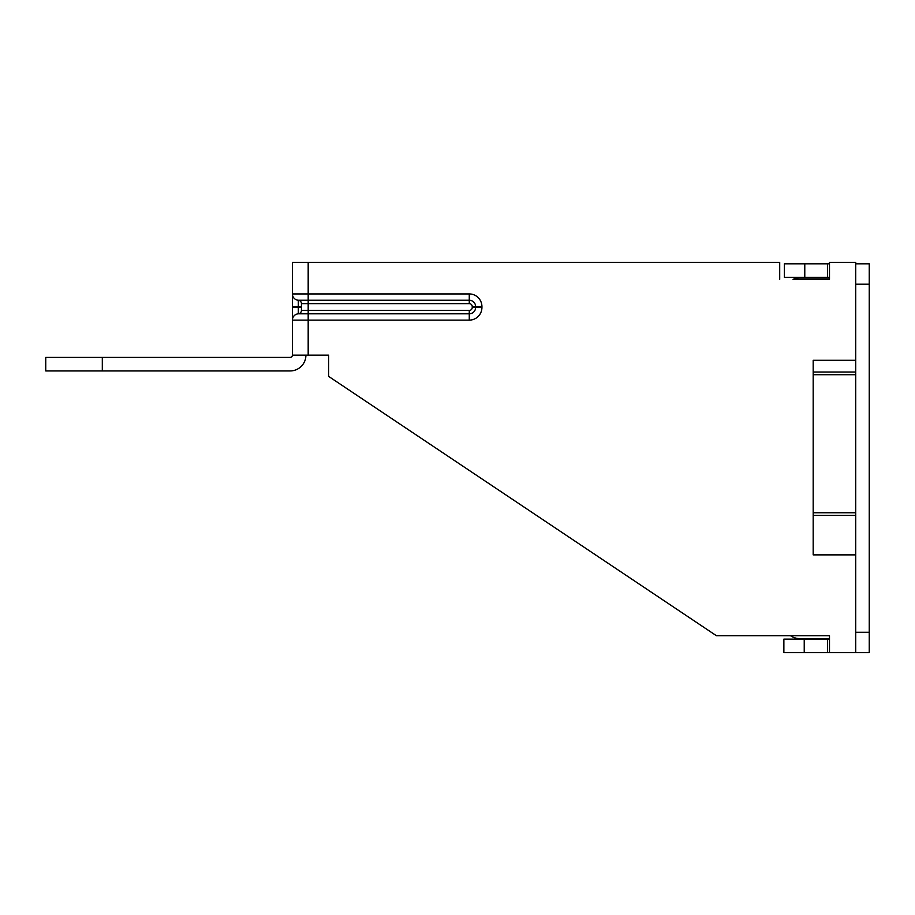 <?xml version="1.0" encoding="UTF-8"?>
<svg xmlns="http://www.w3.org/2000/svg" width="915" height="915" viewBox="0 0 915 915"><rect width="100%" height="100%" fill="white"/><g stroke="black" fill="none" stroke-linecap="round" stroke-linejoin="round"><path stroke-width="1.37" d="M784.407 263.806L804.777 263.806L804.777 277.337L784.407 277.337L784.407 263.806M829.482 263.806L804.777 263.806M869.25 284.165L855.719 284.165L855.719 263.806L869.25 263.806L869.25 652.647L855.719 652.647L855.719 632.288L869.25 632.288M855.719 284.165L855.719 632.288M804.228 652.647L783.869 652.647L783.869 639.127L804.228 639.127L804.228 652.647L829.482 652.647L829.482 635.685L716.365 635.685L328.588 376.362L328.588 355.146L292.388 355.146L292.388 306.605L298.29 306.605L298.29 300.246A3.397 3.397 0 0 1 301.447 303.631L301.447 310.425L308.183 310.425L308.183 320.124L292.388 320.124A6.336 6.336 0 0 1 298.29 313.811A3.397 3.397 0 0 0 301.447 310.425A3.397 3.397 0 0 1 298.29 313.811A6.336 6.336 0 0 0 292.388 320.124M804.228 639.127L829.482 639.127M827.446 652.647L827.446 639.127M829.482 277.337L804.777 277.337M827.446 263.806L827.446 277.337M829.482 277.863L799.653 277.863A15.795 15.795 0 0 0 793.042 279.315L829.482 279.315L829.482 262.353L855.719 262.353L855.719 263.806M790.514 635.685A15.795 15.795 0 0 0 799.653 638.59L829.482 638.59M292.388 293.932A6.336 6.336 0 0 0 298.29 300.246A6.336 6.336 0 0 1 292.388 293.932L308.183 293.932L308.183 262.353L292.388 262.353L292.388 306.605M855.719 652.647L829.482 652.647M855.719 360.304L813.183 360.304L813.183 554.867L855.719 554.867M308.183 262.353L779.706 262.353L779.706 279.315M305.919 355.146A15.795 15.795 0 0 1 290.135 370.941L45.75 370.941L45.75 357.41L102.308 357.41L102.308 370.941M292.388 355.146A2.265 2.265 0 0 1 290.135 357.41L102.308 357.41M813.183 554.867L813.183 515.431L855.719 515.431M855.719 372.028L813.183 372.028L813.183 360.304M298.29 300.246L469.269 300.246A6.348 6.348 0 0 1 475.617 306.605L475.617 307.463A6.348 6.348 0 0 1 469.269 313.811L298.29 313.811A3.397 3.397 0 0 0 301.447 310.425M308.183 355.146L308.183 320.124L469.269 320.124A12.673 12.673 0 0 0 481.931 307.463L481.931 306.605A12.673 12.673 0 0 0 469.269 293.932L469.269 303.631L301.447 303.631M469.269 303.631A2.962 2.962 0 0 1 472.232 306.605L472.232 307.463A2.962 2.962 0 0 1 469.269 310.425L308.183 310.425L308.183 293.932L469.269 293.932M298.29 313.811L298.29 307.463L292.388 307.463M301.447 307.463L298.29 307.463L298.29 306.605L301.447 306.605M469.269 310.425L469.269 320.124M472.232 307.463L481.931 307.463M481.931 306.605L472.232 306.605M855.719 374.704L813.183 374.704M813.183 512.755L855.719 512.755"/></g></svg>
